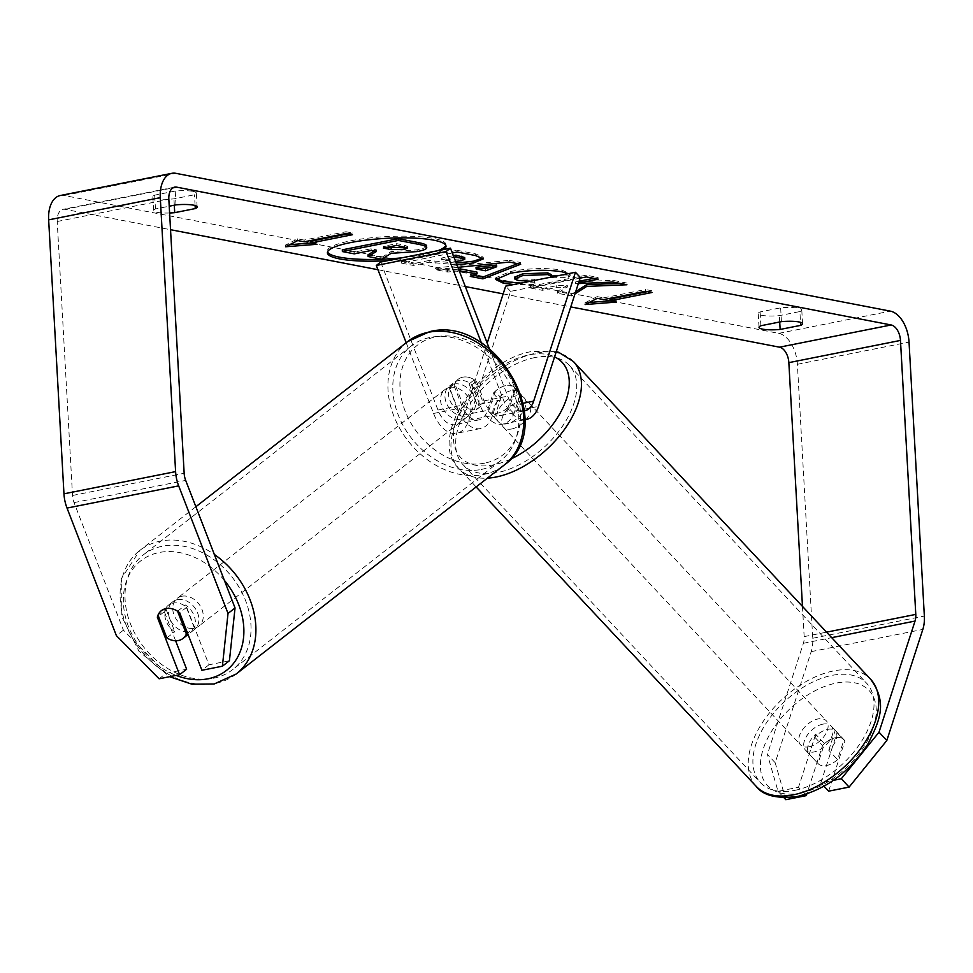 <?xml version="1.0" encoding="UTF-8"?>
<svg xmlns="http://www.w3.org/2000/svg" width="973" height="973" viewBox="0 0 973 973"><rect width="100%" height="100%" fill="white"/><g stroke="black" fill="none" stroke-linecap="round" stroke-linejoin="round"><path stroke-width="0.73" stroke-dasharray="4.87 3.65" d="M462.807 377.171A17.611 13.646 -127.9 0 0 458.161 379.263A17.611 13.646 -127.9 0 0 454.123 385.782L449.733 389.2L457.286 408.745A33.459 19.715 78.7 0 0 480.504 428.546A33.459 19.715 78.7 0 0 492.484 415.532L498.006 398.516A17.611 10.326 -43.1 0 1 519.314 392.618L514.449 387.412A17.611 10.326 136.9 0 1 515.459 388.872L509.937 405.875A24.653 14.522 -101.3 0 1 501.107 415.471A24.653 14.522 -101.3 0 1 484.007 400.876L476.442 381.343A17.611 13.646 -127.9 0 0 462.807 377.171A17.611 13.646 -127.9 0 0 458.161 379.263A17.611 13.646 -127.9 0 0 454.805 383.678L449.538 387.789A17.611 13.646 52.1 0 0 458.368 410.618L463.647 406.507A17.611 13.646 -127.9 0 0 475.177 409.134A17.611 13.646 -127.9 0 0 479.823 407.042A17.611 13.646 -127.9 0 0 483.18 402.627L477.913 406.726A17.611 13.646 52.1 0 0 469.071 383.897L474.35 379.798A17.611 13.646 -127.9 0 0 462.807 377.171M515.459 388.872L520.324 394.077L514.814 411.093A33.459 19.715 -101.3 0 1 502.822 424.106A33.459 19.715 -101.3 0 1 479.616 404.294L472.051 384.761A17.611 13.646 -127.9 0 0 458.417 380.589A17.611 13.646 -127.9 0 0 453.771 382.693A17.611 13.646 -127.9 0 0 449.733 389.2M481.477 343.092L503.333 399.575A33.459 19.715 78.7 0 0 524.909 419.594M406.203 342.739L433.569 413.464A33.459 19.715 78.7 0 0 456.775 433.265A33.459 19.715 78.7 0 0 468.767 420.251L510.545 291.365L580.309 277.475M520.324 394.077A17.611 10.326 -43.1 0 0 519.314 392.618M380.698 262.041L437.959 410.034A24.653 14.522 78.7 0 0 455.06 424.629A24.653 14.522 78.7 0 0 463.89 415.045L487.205 343.116M454.123 385.782L461.676 405.315A24.653 14.522 78.7 0 0 478.777 419.91A24.653 14.522 78.7 0 0 487.619 410.326L493.129 393.311A17.611 10.326 136.9 0 1 514.449 387.412A17.611 10.326 -43.1 0 0 506.094 385.515A17.611 10.326 -43.1 0 0 495.038 391.438L500.888 397.689A17.611 10.326 136.9 0 0 494.442 417.575L488.592 411.324A17.611 10.326 -43.1 0 0 488.726 411.47A17.611 10.326 -43.1 0 0 497.069 413.355A17.611 10.326 -43.1 0 0 508.125 407.432L513.975 413.695A17.611 10.326 136.9 0 0 520.421 393.81L514.571 387.558A17.611 10.326 -43.1 0 0 514.449 387.412L524.192 397.835A17.611 10.326 -43.1 0 0 515.848 395.938A17.611 10.326 -43.1 0 0 500.025 407.298A17.611 10.326 -43.1 0 0 498.468 421.893A17.611 10.326 -43.1 0 0 506.824 423.778A17.611 10.326 -43.1 0 0 522.635 412.418A17.611 10.326 -43.1 0 0 524.192 397.835M489.395 348.772L507.724 396.157A24.653 14.522 78.7 0 0 524.471 410.813M510.545 291.365L505.668 286.147M476.442 381.343L472.051 384.761M493.129 393.311L498.006 398.516M177.439 599.66A17.611 13.646 -127.9 0 0 172.793 601.752A17.611 13.646 -127.9 0 0 171.041 621.321A17.611 13.646 -127.9 0 0 189.808 631.623A17.611 13.646 -127.9 0 0 194.442 629.531A17.611 13.646 -127.9 0 0 196.193 609.962A17.611 13.646 -127.9 0 0 177.439 599.66M166.857 637.899L174.751 631.745A17.611 13.646 -127.9 0 1 165.921 608.916L158.015 615.07M177.56 611.19L185.454 605.024A17.611 13.646 -127.9 0 1 194.296 627.853L187.546 633.119M454.026 384.019A17.611 13.646 -127.9 0 0 449.38 386.111A17.611 13.646 -127.9 0 0 447.641 405.68A17.611 13.646 -127.9 0 0 466.395 415.982A17.611 13.646 -127.9 0 0 471.041 413.89A17.611 13.646 -127.9 0 0 472.781 394.32A17.611 13.646 -127.9 0 0 454.026 384.019M463.647 406.507L454.805 383.678M474.35 379.798L483.18 402.627M165.921 608.916L174.751 631.745M194.296 627.853L185.454 605.024M469.071 383.897L477.913 406.726M458.368 410.618L449.538 387.789M449.635 387.436A17.611 13.646 -127.9 0 0 444.989 389.528A17.611 13.646 -127.9 0 0 443.25 409.098A17.611 13.646 -127.9 0 0 462.005 419.399A17.611 13.646 -127.9 0 0 466.651 417.308A17.611 13.646 -127.9 0 0 468.39 397.738A17.611 13.646 -127.9 0 0 449.635 387.436M181.829 596.242A17.611 13.646 -127.9 0 0 177.183 598.334A17.611 13.646 -127.9 0 0 175.432 617.904A17.611 13.646 -127.9 0 0 194.199 628.205A17.611 13.646 -127.9 0 0 198.833 626.113A17.611 13.646 -127.9 0 0 200.584 606.544A17.611 13.646 -127.9 0 0 181.829 596.242M213.549 678.242A72.72 56.337 -127.9 0 0 232.729 669.57A72.72 56.337 -127.9 0 0 239.93 588.762A72.72 56.337 -127.9 0 0 162.467 546.206A72.72 56.337 -127.9 0 0 143.299 554.865A72.72 56.337 -127.9 0 0 136.086 635.673A72.72 56.337 -127.9 0 0 213.549 678.242M481.367 469.436A72.72 56.337 -127.9 0 0 500.536 460.776A72.72 56.337 -127.9 0 0 507.748 379.969A72.72 56.337 -127.9 0 0 430.285 337.412A72.72 56.337 -127.9 0 0 411.105 346.072A72.72 56.337 -127.9 0 0 403.892 426.879A72.72 56.337 -127.9 0 0 481.367 469.436M445.792 245.366A59.389 11.202 176.8 0 0 445.914 244.491A59.389 11.202 176.8 0 0 433.678 238.446A59.389 11.202 176.8 0 0 367.271 238.251A59.389 11.202 176.8 0 0 327.317 251.119A59.389 11.202 176.8 0 0 327.548 251.971M159.11 678.789L166.14 673.316L123.413 630.176L74.057 502.603A14.084 8.295 -101.3 0 1 72.525 495.476L57.212 221.503A14.084 8.295 -101.3 0 1 63.014 209.341A14.084 8.295 -101.3 0 1 64.996 209.341L170.543 229.701M377.95 269.716L465.325 286.573M503.163 293.87L570.774 306.909M530.626 281.185L534.42 281.039L535.053 284.408L513.744 284.542M568.427 273.668L570.166 275.481L568.548 277.621L550.621 277.694L551.229 277.086M456.909 264.826L429.202 262.236L413.245 265.41L401.387 263.124L452.336 252.992M580.103 278.144L530.455 288.02L542.314 290.307L556.751 287.436L567.393 287.023L557.42 293.226L571.662 295.974L575.007 293.846M578.339 283.581L575.493 283.715L578.485 283.119M387.351 260.715A59.389 11.202 176.8 0 0 443.81 249.489M169.606 212.99A17.611 3.32 -3.2 0 1 153.588 210.582A17.611 3.32 -3.2 0 1 155.461 208.952L169.229 206.215M459.22 270.786L447.592 272.039L435.357 269.679L457.894 267.356M799.903 311.555A17.611 3.32 176.8 0 0 801.776 309.925A17.611 3.32 176.8 0 0 798.152 308.125A17.611 3.32 176.8 0 0 780.65 307.833L760.108 311.919A17.611 3.32 176.8 0 0 758.235 313.549A17.611 3.32 176.8 0 0 779.361 315.629L799.903 311.555L800.499 322.318M192.727 191.34A17.611 3.32 -3.2 0 1 196.351 193.141A17.611 3.32 -3.2 0 1 194.478 194.77L173.948 198.857A17.611 3.32 -3.2 0 1 152.822 196.765A17.611 3.32 -3.2 0 1 154.695 195.135L175.225 191.049A17.611 3.32 -3.2 0 1 192.727 191.34M195.087 205.534L194.478 194.77M60.265 195.524A28.168 16.602 -101.3 0 1 64.218 195.537L778.741 333.362A28.168 16.602 -101.3 0 1 797.398 364.291L812.723 638.252A28.168 16.602 -101.3 0 1 811.202 651.63L775.189 762.723L767.393 754.391L778.023 791.341L798.505 787.266L805.243 794.467M123.413 630.176L116.383 635.649M802.47 606.41L804.16 636.61A14.084 8.295 -101.3 0 1 803.394 643.287L767.393 754.391M785.819 799.684L775.189 762.723M828.631 791.171L844.868 741.049A17.611 10.326 -43.1 0 0 843.859 739.589A17.611 10.326 -43.1 0 0 822.55 745.488L806.836 793.956M824.034 786.245L820.835 782.827L833.447 780.322M778.023 791.341L783.995 797.726M820.835 782.827L837.072 732.718A17.611 10.326 -43.1 0 0 836.062 731.258A17.611 10.326 -43.1 0 0 814.754 737.157L798.505 787.266M229.433 660.728L208.94 664.802L186.682 607.261A17.611 13.646 -127.9 0 0 173.048 603.078A17.611 13.646 -127.9 0 0 168.402 605.182A17.611 13.646 -127.9 0 0 164.352 611.701L175.602 640.769M166.14 673.316L186.621 669.242M164.352 611.701L158.49 616.274M208.94 664.802L201.922 670.275M186.682 607.261L179.652 612.735M176.004 204.865L175.225 191.049M155.461 208.952L154.695 195.135M174.301 205.206L173.948 198.857M837.072 732.718L844.868 741.049M814.754 737.157L822.55 745.488M779.714 321.99L779.361 315.629M760.886 325.736L760.108 311.919M781.416 321.649L780.65 307.833M401.898 257.821A59.389 11.202 176.8 0 0 437.984 250.645M426.6 245.914L426.393 246.522C425.736 247.641 422.659 248.747 417.162 249.842L391.012 251.593L381.744 257.444L381.842 259.171M368.025 254.792L381.744 257.444M374.191 251.058L376.32 249.757L371.114 248.76L354.172 252.129L342.289 249.83M426.393 246.522L426.49 248.249M354.172 252.129L354.269 253.856M371.114 248.76L371.212 250.487M376.32 249.757L376.417 251.484M391.012 251.593L391.11 253.321M346.047 233.484L345.95 231.756L304.087 240.088L304.184 241.815M345.95 231.756L352.36 232.997L352.457 234.724M348.006 233.861L352.36 232.997M310.63 243.055L316.918 242.569L317.016 244.296M316.918 242.569L310.496 241.328M304.087 240.088L297.665 238.847L285.539 245.038L285.636 246.765M285.539 245.038L289.662 244.709M297.665 238.847L297.762 240.574M589.151 302.481L585.041 302.81L585.138 304.537M585.041 302.81L597.167 296.619L597.264 298.346M597.167 296.619L603.588 297.86L603.674 299.587M603.588 297.86L645.44 289.528L645.537 291.255M647.507 291.632L651.861 290.769L651.959 292.496M651.861 290.769L645.44 289.528M609.998 299.1L616.42 300.341L616.517 302.068M616.42 300.341L610.132 300.827M619.533 283.338L626.831 283.034L626.928 284.761M593.676 278.351L598.042 277.475L586.184 275.189L530.358 286.293L542.216 288.58L556.653 285.709L567.295 285.296L557.322 291.499L571.565 294.247L571.662 295.974M571.565 294.247L575.736 291.596M557.322 291.499L557.42 293.226M567.295 285.296L567.393 287.023M556.653 285.709L556.751 287.436M542.216 288.58L542.314 290.307M530.358 286.293L530.455 288.02M586.184 275.189L586.281 276.916M598.042 277.475L598.14 279.202M626.831 283.034L612.771 280.321L575.396 281.988L575.493 283.715M575.396 281.988L579.093 281.246M612.771 280.321L612.868 282.048M456.252 263.111L429.105 260.509L429.202 262.236M429.105 260.509L413.148 263.683L413.245 265.41M413.148 263.683L401.302 261.396L401.387 263.124M401.302 261.396L457.115 250.292L457.213 252.019M457.115 250.292L475.444 253.831L483.24 257.14L482.839 258.015M453.382 255.68L441.219 258.1L446.838 259.183L460.886 259.049L464.693 257.529M454.002 257.31L441.316 259.827L455.595 261.421M441.219 258.1L441.316 259.827M496.048 278.655L495.707 277.804L510.363 271.503C529.215 268.159 546.4 267.684 561.944 270.08L570.069 273.754L568.451 275.894L568.548 277.621M568.451 275.894L556.982 275.943M551.46 275.967L550.523 275.967L550.621 277.694M550.523 275.967L551.387 274.654M514.535 277.171L517.879 278.801L534.323 279.312L534.42 281.039M534.323 279.312L535.053 284.408M534.955 282.681L521.066 283.082M458.575 269.12L447.495 270.312L447.592 272.039M447.495 270.312L435.259 267.952L435.357 269.679M435.259 267.952L509.232 260.326L509.329 262.053M509.232 260.326L520.591 262.515L520.689 264.242M520.591 262.515L517.648 263.659M473.279 275.286L470.19 274.69L470.287 276.417M470.19 274.69L476.989 272.124M476.028 267.247L485.563 269.083L496.595 265.033M485.563 269.083L485.661 270.81M406.155 247.264L407.505 246.4L404.464 245.172L396.692 243.664L383.265 246.339L383.362 248.066M383.265 246.339L387.716 247.203M396.692 243.664L396.789 245.391M822.842 724.155A17.611 10.326 -43.1 0 0 807.031 735.515A17.611 10.326 -43.1 0 0 805.474 750.11A17.611 10.326 -43.1 0 0 813.817 751.995A17.611 10.326 -43.1 0 0 829.628 740.635A17.611 10.326 -43.1 0 0 831.185 726.053A17.611 10.326 -43.1 0 0 822.842 724.155M843.992 739.735A17.611 10.326 -43.1 0 0 843.859 739.589A17.611 10.326 -43.1 0 0 835.515 737.704A17.611 10.326 -43.1 0 0 824.459 743.627L818.013 763.513A17.611 10.326 -43.1 0 0 818.135 763.647A17.611 10.326 -43.1 0 0 826.491 765.544A17.611 10.326 -43.1 0 0 837.546 759.621L843.992 739.735L835.223 730.358A17.611 10.326 -43.1 0 1 828.777 750.244L837.546 759.621M818.013 763.513L809.244 754.136A17.611 10.326 -43.1 0 1 815.678 734.25L824.459 743.627M514.571 387.558L508.125 407.432M488.592 411.324L495.038 391.438M815.678 734.25L809.244 754.136M828.777 750.244L835.223 730.358M520.421 393.81L513.975 413.695M494.442 417.575L500.888 397.689M511.689 428.984A17.611 10.326 -43.1 0 0 527.5 417.636A17.611 10.326 -43.1 0 0 529.069 403.041A17.611 10.326 -43.1 0 0 520.713 401.144A17.611 10.326 -43.1 0 0 504.902 412.503A17.611 10.326 -43.1 0 0 503.345 427.098A17.611 10.326 -43.1 0 0 511.689 428.984M808.94 746.79A17.611 10.326 -43.1 0 0 824.763 735.43A17.611 10.326 -43.1 0 0 826.32 720.835A17.611 10.326 -43.1 0 0 817.965 718.95A17.611 10.326 -43.1 0 0 802.153 730.309A17.611 10.326 -43.1 0 0 800.597 744.892A17.611 10.326 -43.1 0 0 808.94 746.79M794.819 790.356A72.72 42.617 -43.1 0 0 860.132 743.445A72.72 42.617 -43.1 0 0 866.566 683.192A72.72 42.617 -43.1 0 0 832.097 675.371A72.72 42.617 -43.1 0 0 766.785 722.294A72.72 42.617 -43.1 0 0 760.351 782.547A72.72 42.617 -43.1 0 0 794.819 790.356M534.834 357.578A72.72 42.617 -43.1 0 0 469.533 404.488A72.72 42.617 -43.1 0 0 463.087 464.741A72.72 42.617 -43.1 0 0 497.568 472.562A72.72 42.617 -43.1 0 0 562.88 425.651A72.72 42.617 -43.1 0 0 569.314 365.386A72.72 42.617 -43.1 0 0 534.834 357.578M479.616 404.294L503.333 399.575M433.569 413.464L457.286 408.745M468.767 420.251L492.484 415.532M514.814 411.093L538.531 406.373M437.959 410.034L461.676 405.315M463.89 415.045L487.619 410.326M509.937 405.875L523.279 403.223M484.007 400.876L507.724 396.157M236.184 674.021A78.363 60.703 52.1 0 1 215.532 683.35A78.363 60.703 52.1 0 1 132.06 637.497A78.363 60.703 52.1 0 1 139.832 550.426A78.363 60.703 52.1 0 1 160.496 541.097A78.363 60.703 52.1 0 1 214.352 554.464M224.349 580.322A69.557 53.88 -127.9 0 0 159.195 552.506A69.557 53.88 -127.9 0 0 123.972 609.329A69.557 53.88 -127.9 0 0 176.149 675.408M407.638 341.62A78.363 60.703 -127.9 0 0 399.879 428.692A78.363 60.703 -127.9 0 0 483.338 474.544A78.363 60.703 -127.9 0 0 504.002 465.216M484.639 463.136A69.557 53.88 52.1 0 1 405.096 410.959A69.557 53.88 52.1 0 1 435.782 336.865A69.557 53.88 52.1 0 1 515.337 389.03A69.557 53.88 52.1 0 1 484.639 463.136M64.996 209.341L172.829 187.898M64.218 195.537L175.858 173.328M778.741 333.362L890.38 311.153M811.202 651.63L922.83 629.422M803.394 643.287L831.696 637.656M804.16 636.61L826.551 632.158M57.212 221.503L168.84 199.295M72.525 495.476L184.152 473.267M74.057 502.603L185.685 480.394M797.398 364.291L909.037 342.082M812.723 638.252L924.35 616.043M417.162 249.842L417.259 251.569M417.003 249.879L417.101 251.606M434.967 261.64L435.065 263.367M475.444 253.831L475.542 255.558M461.044 259.025L461.141 260.752M446.838 259.183L446.935 260.91M460.886 259.049L460.983 260.776M510.205 271.54L510.302 273.255M510.363 271.503L510.46 273.231M561.944 270.08L562.041 271.808M517.879 278.801L517.977 280.528M404.464 245.172L404.561 246.899M756.228 786.391A78.363 45.926 136.9 0 1 763.173 721.467A78.363 45.926 136.9 0 1 833.533 670.92A78.363 45.926 136.9 0 1 870.689 679.336M800.511 793.068A69.557 40.769 -43.1 0 0 873.45 727.111A69.557 40.769 -43.1 0 0 836.16 683.095A69.557 40.769 -43.1 0 0 763.209 749.04A69.557 40.769 -43.1 0 0 800.511 793.068M573.425 361.542A78.363 45.926 -43.1 0 0 536.281 353.126A78.363 45.926 -43.1 0 0 465.909 403.673A78.363 45.926 -43.1 0 0 458.976 468.597A78.363 45.926 -43.1 0 0 487.412 478.144M510.46 459.207A69.557 40.769 136.9 0 1 493.506 464.851A69.557 40.769 136.9 0 1 456.215 420.822A69.557 40.769 136.9 0 1 529.154 354.877A69.557 40.769 136.9 0 1 554.574 356.872M449.38 386.111L453.771 382.693M480.504 428.546L456.775 433.265M502.822 424.106L524.909 419.716M478.777 419.91L455.06 424.629M501.107 415.471L524.824 410.752M195.877 506.726L139.832 550.426L121.309 578.692L121.272 615.568L138.969 651.278L169.594 676.709M172.793 601.752L168.402 605.182M194.442 629.531L188.081 634.493M479.823 407.042L471.041 413.89M444.989 389.528L177.183 598.334M466.651 417.308L198.833 626.113M500.536 460.776L232.729 669.57M411.105 346.072L143.299 554.865M327.317 251.119L327.414 252.846M802.543 323.729L801.776 309.925M197.13 206.945L196.351 193.141M174.654 187.132L63.014 209.341M152.822 196.765L153.588 210.582M831.185 726.053L836.062 731.258M759.013 327.366L758.235 313.549M445.914 244.491L446.011 246.218M483.338 258.867L483.24 257.14M495.792 279.531L495.707 277.804M570.166 275.481L570.069 273.754M407.505 246.4L407.602 248.127M556.276 351.63L532.304 351.448C478.643 359.536 426.916 439.541 458.976 468.597L476.138 486.938M805.474 750.11L818.135 763.647M488.726 411.47L498.468 421.893M529.069 403.041L826.32 720.835M503.345 427.098L800.597 744.892M463.087 464.741L760.351 782.547M569.314 365.386L866.566 683.192"/><path stroke-width="1.46" d="M446.072 251.581L450.463 248.164L380.698 262.041L376.308 265.471L446.072 251.581L481.477 343.092M376.308 265.471L406.203 342.739M524.909 419.594A33.459 19.715 78.7 0 0 526.551 419.387A33.459 19.715 78.7 0 0 538.531 406.373L580.309 277.475L575.444 272.27L505.668 286.147L487.205 343.116M524.471 410.813A24.653 14.522 78.7 0 0 524.824 410.752A24.653 14.522 78.7 0 0 533.666 401.156L575.444 272.27M450.463 248.164L489.395 348.772M166.857 637.899A17.611 13.646 -127.9 0 0 178.387 640.526A17.611 13.646 -127.9 0 0 183.033 638.434A17.611 13.646 -127.9 0 0 186.39 634.019L177.56 611.19A17.611 13.646 -127.9 0 0 166.018 608.563A17.611 13.646 -127.9 0 0 161.372 610.655A17.611 13.646 -127.9 0 0 158.015 615.07L166.857 637.899M187.546 633.119L186.39 634.019M327.548 251.971A59.389 11.202 176.8 0 0 339.553 257.176A59.389 11.202 176.8 0 0 401.898 257.821M443.81 249.489A59.389 11.202 176.8 0 0 446.011 246.218A59.389 11.202 176.8 0 0 433.776 240.173A59.389 11.202 176.8 0 0 367.368 239.966A59.389 11.202 176.8 0 0 327.414 252.846A59.389 11.202 176.8 0 0 339.65 258.903A59.389 11.202 176.8 0 0 387.351 260.715M235.04 607.967L229.433 660.728L222.403 666.201L228.023 613.44L235.04 607.967L185.685 480.394A14.084 8.295 -101.3 0 1 184.152 473.267L168.84 199.295A14.084 8.295 -101.3 0 1 174.654 187.132A14.084 8.295 -101.3 0 1 176.624 187.132L891.146 324.97A14.084 8.295 -101.3 0 1 900.475 340.428L915.788 614.401A14.084 8.295 -101.3 0 1 915.034 621.078L879.02 732.183L886.817 740.514L849.113 787.096L841.317 778.753L879.02 732.183M170.543 229.701L377.95 269.716M465.325 286.573L503.163 293.87M570.774 306.909L779.519 347.179A14.084 8.295 -101.3 0 1 788.848 362.637L802.47 606.41M513.744 284.542L503.503 283.265L495.792 279.531L510.46 273.231C529.312 269.886 546.498 269.412 562.041 271.808L568.427 273.668M551.229 277.086L551.484 276.381L547.811 274.593L522.842 275.554L514.632 278.898L517.977 280.528L530.626 281.185M452.336 252.992L457.213 252.019L475.542 255.558L483.338 258.867L473.559 262.929L456.909 264.826M575.007 293.846L586.731 286.415L626.928 284.761L612.868 282.048L578.339 283.581M578.485 283.119L598.14 279.202L586.281 276.916L580.103 278.144M169.229 206.215L176.004 204.865A17.611 3.32 -3.2 0 1 193.505 205.157A17.611 3.32 -3.2 0 1 197.13 206.945A17.611 3.32 -3.2 0 1 195.257 208.575L174.714 212.661A17.611 3.32 -3.2 0 1 169.606 212.99M780.139 329.446L800.67 325.359A17.611 3.32 176.8 0 0 802.543 323.729A17.611 3.32 176.8 0 0 798.918 321.941A17.611 3.32 176.8 0 0 781.416 321.649L760.886 325.736A17.611 3.32 176.8 0 0 759.013 327.366A17.611 3.32 176.8 0 0 780.139 329.446L779.714 321.99M304.184 241.815L297.762 240.574L285.636 246.765L317.016 244.296L310.594 243.055L352.457 234.724L346.047 233.484L304.184 241.815M616.517 302.068L585.138 304.537L597.264 298.346L603.674 299.587L645.537 291.255L651.959 292.496L610.095 300.827L616.517 302.068M457.894 267.356L509.329 262.053L520.689 264.242L482.924 278.85L470.287 276.417L477.086 273.851L459.22 270.786M800.67 325.359L800.499 322.318M195.257 208.575L195.087 205.534M228.023 613.44L178.667 485.868A28.168 16.602 -101.3 0 1 175.602 471.613L160.277 197.653A28.168 16.602 -101.3 0 1 171.905 173.316A28.168 16.602 -101.3 0 1 175.858 173.328L890.38 311.153A28.168 16.602 -101.3 0 1 909.037 342.082L924.35 616.043A28.168 16.602 -101.3 0 1 922.83 629.422L886.817 740.514M175.602 640.769L186.621 669.242L179.591 674.715L159.11 678.789L116.383 635.649L67.028 508.076A28.168 16.602 -101.3 0 1 63.963 493.822L48.65 219.862A28.168 16.602 -101.3 0 1 60.265 195.524L171.905 173.316M824.034 786.245L828.631 791.171L849.113 787.096M783.995 797.726L785.819 799.684L806.301 795.61L806.836 793.956M833.447 780.322L841.317 778.753M805.243 794.467L806.301 795.61M222.403 666.201L201.922 670.275L179.652 612.735A17.611 13.646 -127.9 0 0 166.018 608.563A17.611 13.646 -127.9 0 0 161.372 610.655A17.611 13.646 -127.9 0 0 157.334 617.174L179.591 674.715M158.49 616.274L157.334 617.174M174.714 212.661L174.301 205.206M437.984 250.645A59.389 11.202 176.8 0 0 445.792 245.366M426.393 246.522C427.524 245.196 424.885 243.895 418.499 242.618L398.225 238.701L342.289 249.83L342.387 251.557L354.269 253.856L371.212 250.487L376.417 251.484L368.11 256.519L368.025 254.792L374.191 251.058M398.225 238.701L398.322 240.428L418.597 244.345C424.982 245.622 427.609 246.923 426.49 248.249C425.833 249.368 422.756 250.475 417.259 251.569L391.11 253.321L381.842 259.171L368.11 256.519M426.6 245.914L426.49 248.249M342.387 251.557L398.322 240.428M348.006 233.861L310.496 241.328L310.594 243.055M289.662 244.709L310.63 243.055M647.507 291.632L609.998 299.1L610.095 300.827M610.132 300.827L589.151 302.481M575.736 291.596L586.634 284.688L586.731 286.415M586.634 284.688L619.533 283.338M579.093 281.246L593.676 278.351M482.839 258.015L473.462 261.202L456.252 263.111M455.595 261.421L461.141 260.752L464.79 259.256L464.693 257.529L455.972 255.169L453.382 255.68M464.79 259.256L456.069 256.896L454.002 257.31M455.972 255.169L456.069 256.896M521.066 283.082L503.406 281.538L496.048 278.655M556.982 275.943L551.46 275.967M551.484 276.381L551.387 274.654L547.714 272.866L522.744 273.827L514.535 277.171L514.632 278.898M477.086 273.851L476.989 272.124L460.424 268.925L460.509 270.652M460.424 268.925L458.575 269.12M517.648 263.659L482.827 277.123L482.924 278.85M482.827 277.123L473.279 275.286M496.692 266.76L496.595 265.033L476.028 267.247L476.125 268.974L485.661 270.81L496.692 266.76L476.125 268.974M404.196 249.489L407.602 248.127L396.789 245.391L383.362 248.066L391.195 249.575L404.196 249.489L404.099 247.762L406.155 247.264M387.716 247.203L404.099 247.762M523.279 403.223L533.666 401.156M176.149 675.408A69.557 53.88 -127.9 0 0 208.052 678.777A69.557 53.88 -127.9 0 0 224.349 580.322M407.638 341.62L429.677 331.647C495.622 314.51 559.499 426.393 504.002 465.216A78.363 60.703 -127.9 0 0 511.774 378.144A78.363 60.703 -127.9 0 0 428.302 332.292A78.363 60.703 -127.9 0 0 407.638 341.62L195.877 506.726M214.352 554.464A78.363 60.703 52.1 0 1 236.184 674.021L504.002 465.216M172.829 187.898L176.624 187.132M779.519 347.179L891.146 324.97M831.696 637.656L915.034 621.078M826.551 632.158L915.788 614.401M788.848 362.637L900.475 340.428M67.028 508.076L178.667 485.868M63.963 493.822L175.602 471.613M48.65 219.862L160.277 197.653M418.499 242.618L418.597 244.345M473.462 261.202L473.559 262.929M473.62 261.165L473.717 262.892M461.53 256.24L461.628 257.967M503.406 281.538L503.503 283.265M547.714 272.866L547.811 274.593M522.744 273.827L522.842 275.554M522.586 273.863L522.683 275.59M404.269 247.726L404.367 249.453M391.097 247.847L391.195 249.575M487.412 478.144A78.363 45.926 -43.1 0 0 496.121 477.013A78.363 45.926 -43.1 0 0 566.493 426.466A78.363 45.926 -43.1 0 0 573.425 361.542L870.689 679.336A78.363 45.926 136.9 0 1 863.744 744.272A78.363 45.926 136.9 0 1 793.384 794.819A78.363 45.926 136.9 0 1 756.228 786.391L476.138 486.938M554.574 356.872A69.557 40.769 136.9 0 1 564.012 405.34A69.557 40.769 136.9 0 1 510.46 459.207M524.909 419.716L526.551 419.387M169.594 676.709L191.961 684.214L214.157 683.995L236.184 674.021M188.081 634.493L183.033 638.434M870.689 679.336C887.984 703.224 879.422 720.944 868.257 743.408C850.061 771.553 826.43 789.249 797.349 796.486C776.965 798.991 763.258 795.634 756.228 786.391M573.425 361.542L558.782 352.36L556.276 351.63"/></g></svg>
